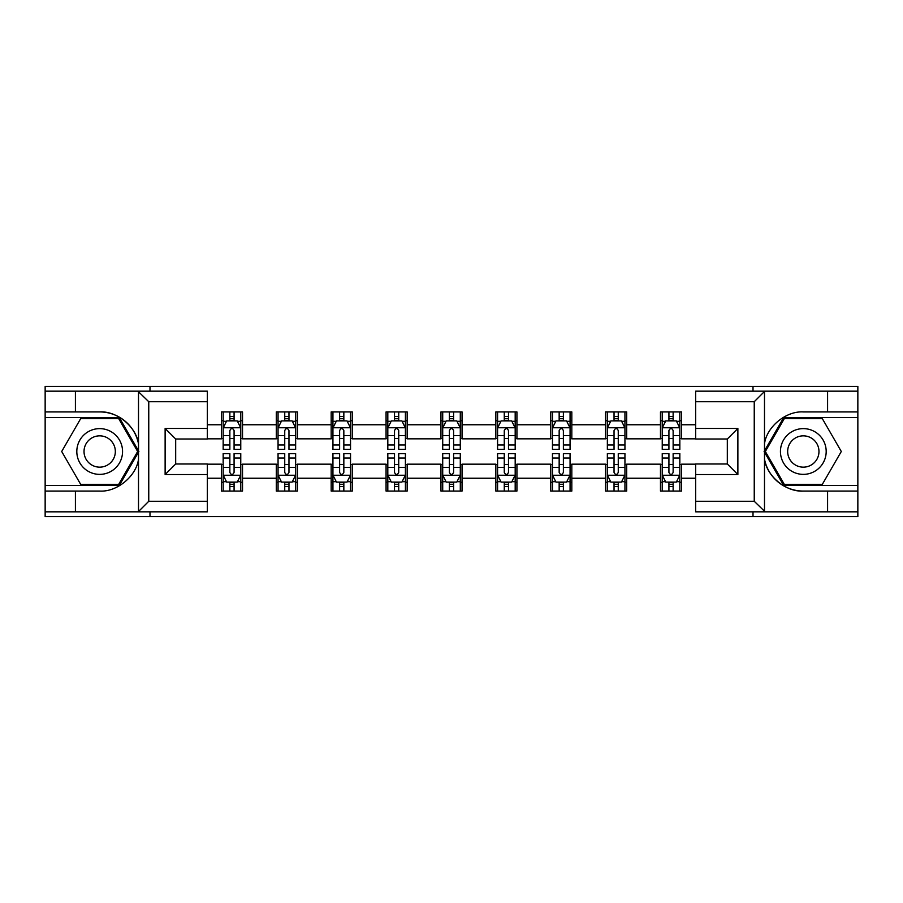 <?xml version="1.0" encoding="UTF-8"?>
<svg xmlns="http://www.w3.org/2000/svg" width="903" height="903" viewBox="0 0 903 903"><rect width="100%" height="100%" fill="white"/><g stroke="black" fill="none" stroke-linecap="round" stroke-linejoin="round"><path stroke-width="1.35" d="M207.34 401.722L148.758 401.722L137.888 391.168L207.34 391.168L207.34 439.016L175.679 439.016L175.679 463.984L207.34 463.984L207.34 511.832L137.888 511.832L138.509 511.527L138.509 459.164C136.251 476.287 116.927 492.169 99.68 491.074L45.15 491.074L45.15 516.584L857.85 516.584L857.85 417.547L783.714 417.547L764.119 451.5L783.714 485.453L857.85 485.453M695.66 501.278L754.242 501.278L765.112 511.832L695.66 511.832L695.66 463.984L727.321 463.984L727.321 439.016L695.66 439.016L695.66 391.168L765.112 391.168L764.491 391.473L764.491 443.836C766.749 426.713 786.073 410.831 803.32 411.926L857.85 411.926L857.85 386.416L753.012 386.416L753.012 391.168M753.012 386.416L45.15 386.416L45.15 485.453L119.286 485.453L138.881 451.5L119.286 417.547L45.15 417.547M753.012 511.832L753.012 516.584M149.988 516.584L149.988 511.832M149.988 391.168L149.988 386.416M695.66 438.835L681.584 438.835L681.584 411.926L660.477 411.926L660.477 424.76L626.705 424.76L626.705 411.926L605.597 411.926L605.597 424.76L571.825 424.76L571.825 411.926L550.717 411.926L550.717 424.76L516.934 424.76L516.934 411.926L495.826 411.926L495.826 424.76L462.054 424.76L462.054 411.926L440.946 411.926L440.946 424.76L407.174 424.76L407.174 411.926L386.066 411.926L386.066 424.76L352.283 424.76L352.283 411.926L331.175 411.926L331.175 424.76L297.403 424.76L297.403 411.926L276.295 411.926L276.295 424.76L242.523 424.76L242.523 411.926L221.416 411.926L221.416 424.76L207.34 424.76M681.584 424.76L695.66 424.76M695.66 478.24L681.584 478.24L681.584 491.074L660.477 491.074L660.477 478.24L626.705 478.24L626.705 491.074L605.597 491.074L605.597 478.24L571.825 478.24L571.825 491.074L550.717 491.074L550.717 478.24L516.934 478.24L516.934 491.074L495.826 491.074L495.826 478.24L462.054 478.24L462.054 491.074L440.946 491.074L440.946 478.24L407.174 478.24L407.174 491.074L386.066 491.074L386.066 478.24L352.283 478.24L352.283 491.074L331.175 491.074L331.175 478.24L297.403 478.24L297.403 491.074L276.295 491.074L276.295 478.24L242.523 478.24L242.523 491.074L221.416 491.074L221.416 478.24L207.34 478.24M660.477 424.76L660.477 438.835L626.705 438.835L626.705 424.76M626.705 478.24L626.705 464.165L660.477 464.165L660.477 478.24M605.597 424.76L605.597 438.835L571.825 438.835L571.825 424.76M571.825 478.24L571.825 464.165L605.597 464.165L605.597 478.24M550.717 424.76L550.717 438.835L516.934 438.835L516.934 424.76M516.934 478.24L516.934 464.165L550.717 464.165L550.717 478.24M495.826 424.76L495.826 438.835L462.054 438.835L462.054 424.76M462.054 478.24L462.054 464.165L495.826 464.165L495.826 478.24M440.946 424.76L440.946 438.835L407.174 438.835L407.174 424.76M407.174 478.24L407.174 464.165L440.946 464.165L440.946 478.24M386.066 424.76L386.066 438.835L352.283 438.835L352.283 424.76M352.283 478.24L352.283 464.165L386.066 464.165L386.066 478.24M331.175 424.76L331.175 438.835L297.403 438.835L297.403 424.76M297.403 478.24L297.403 464.165L331.175 464.165L331.175 478.24M276.295 424.76L276.295 438.835L242.523 438.835L242.523 424.76M242.523 478.24L242.523 464.165L276.295 464.165L276.295 478.24M221.416 424.76L221.416 438.835L207.34 438.835M207.34 464.165L221.416 464.165L221.416 478.24M681.584 478.24L681.584 464.165L695.66 464.165M221.416 420.719L223.165 420.719M229.859 420.719L234.08 420.719M240.762 420.719L242.523 420.719M221.416 438.486L223.165 438.486M229.859 438.486L234.08 438.486M240.762 438.486L242.523 438.486M221.416 464.514L223.165 464.514M229.859 464.514L234.08 464.514M240.762 464.514L242.523 464.514M221.416 482.281L223.165 482.281M229.859 482.281L234.08 482.281M240.762 482.281L242.523 482.281M276.295 464.514L278.056 464.514M284.738 464.514L288.96 464.514M295.642 464.514L297.403 464.514M276.295 482.281L278.056 482.281M284.738 482.281L288.96 482.281M295.642 482.281L297.403 482.281M276.295 420.719L278.056 420.719M284.738 420.719L288.96 420.719M295.642 420.719L297.403 420.719M276.295 438.486L278.056 438.486M284.738 438.486L288.96 438.486M295.642 438.486L297.403 438.486M331.175 464.514L332.936 464.514M339.618 464.514L343.84 464.514M350.533 464.514L352.283 464.514M331.175 482.281L332.936 482.281M339.618 482.281L343.84 482.281M350.533 482.281L352.283 482.281M331.175 420.719L332.936 420.719M339.618 420.719L343.84 420.719M350.533 420.719L352.283 420.719M331.175 438.486L332.936 438.486M339.618 438.486L343.84 438.486M350.533 438.486L352.283 438.486M386.066 464.514L387.816 464.514M394.509 464.514L398.731 464.514M405.413 464.514L407.174 464.514M386.066 482.281L387.816 482.281M394.509 482.281L398.731 482.281M405.413 482.281L407.174 482.281M386.066 420.719L387.816 420.719M394.509 420.719L398.731 420.719M405.413 420.719L407.174 420.719M386.066 438.486L387.816 438.486M394.509 438.486L398.731 438.486M405.413 438.486L407.174 438.486M440.946 464.514L442.707 464.514M449.389 464.514L453.611 464.514M460.293 464.514L462.054 464.514M440.946 482.281L442.707 482.281M449.389 482.281L453.611 482.281M460.293 482.281L462.054 482.281M440.946 420.719L442.707 420.719M449.389 420.719L453.611 420.719M460.293 420.719L462.054 420.719M440.946 438.486L442.707 438.486M449.389 438.486L453.611 438.486M460.293 438.486L462.054 438.486M495.826 464.514L497.587 464.514M504.269 464.514L508.491 464.514M515.184 464.514L516.934 464.514M495.826 482.281L497.587 482.281M504.269 482.281L508.491 482.281M515.184 482.281L516.934 482.281M495.826 420.719L497.587 420.719M504.269 420.719L508.491 420.719M515.184 420.719L516.934 420.719M495.826 438.486L497.587 438.486M504.269 438.486L508.491 438.486M515.184 438.486L516.934 438.486M550.717 464.514L552.467 464.514M559.16 464.514L563.382 464.514M570.064 464.514L571.825 464.514M550.717 482.281L552.467 482.281M559.16 482.281L563.382 482.281M570.064 482.281L571.825 482.281M550.717 420.719L552.467 420.719M559.16 420.719L563.382 420.719M570.064 420.719L571.825 420.719M550.717 438.486L552.467 438.486M559.16 438.486L563.382 438.486M570.064 438.486L571.825 438.486M605.597 464.514L607.358 464.514M614.04 464.514L618.262 464.514M624.944 464.514L626.705 464.514M605.597 482.281L607.358 482.281M614.04 482.281L618.262 482.281M624.944 482.281L626.705 482.281M605.597 420.719L607.358 420.719M614.04 420.719L618.262 420.719M624.944 420.719L626.705 420.719M605.597 438.486L607.358 438.486M614.04 438.486L618.262 438.486M624.944 438.486L626.705 438.486M660.477 464.514L662.238 464.514M668.92 464.514L673.141 464.514M679.835 464.514L681.584 464.514M660.477 482.281L662.238 482.281M668.92 482.281L673.141 482.281M679.835 482.281L681.584 482.281M660.477 420.719L662.238 420.719M668.92 420.719L673.141 420.719M679.835 420.719L681.584 420.719M660.477 438.486L662.238 438.486M668.92 438.486L673.141 438.486M679.835 438.486L681.584 438.486M234.08 416.497L229.859 416.497M240.762 444.976L234.08 444.976L234.08 449.389L240.762 449.389L240.762 427.932L237.241 420.888L226.687 420.888L223.165 427.932L223.165 449.389L229.859 449.389L229.859 444.976L223.165 444.976M223.165 427.932L223.165 411.926M240.762 427.932L240.762 411.926M229.859 420.888L229.859 411.926M234.08 411.926L234.08 420.888M234.08 444.976L234.08 430.562C232.669 427.853 231.258 427.853 229.859 430.562L229.859 444.976M229.859 486.503L234.08 486.503M223.165 458.024L229.859 458.024L229.859 453.611L223.165 453.611L223.165 475.068L226.687 482.112L237.241 482.112L240.762 475.068L240.762 453.611L234.08 453.611L234.08 458.024L240.762 458.024M240.762 475.068L240.762 491.074M223.165 475.068L223.165 491.074M234.08 482.112L234.08 491.074M229.859 491.074L229.859 482.112M229.859 458.024L229.859 472.438C231.258 475.147 232.669 475.147 234.08 472.438L234.08 458.024M111.114 431.69A22.868 22.868 0 0 0 79.882 440.066A22.868 22.868 0 0 0 88.246 471.31A22.868 22.868 0 0 0 119.489 462.934A22.868 22.868 0 0 0 111.114 431.69M107.513 437.944A15.656 15.656 0 0 0 86.124 443.666A15.656 15.656 0 0 0 91.858 465.056A15.656 15.656 0 0 0 113.236 459.334A15.656 15.656 0 0 0 107.513 437.944M118.677 484.392L80.694 484.392L61.697 451.5L80.694 418.608L118.677 418.608L137.662 451.5L118.677 484.392M814.754 431.69A22.868 22.868 0 0 0 783.511 440.066A22.868 22.868 0 0 0 791.886 471.31A22.868 22.868 0 0 0 823.118 462.934A22.868 22.868 0 0 0 814.754 431.69M811.142 437.944A15.656 15.656 0 0 0 789.764 443.666A15.656 15.656 0 0 0 795.487 465.056A15.656 15.656 0 0 0 816.876 459.334A15.656 15.656 0 0 0 811.142 437.944M822.306 484.392L784.323 484.392L765.338 451.5L784.323 418.608L822.306 418.608L841.303 451.5L822.306 484.392M75.412 491.074L75.412 511.832L45.15 511.832M137.888 511.832L75.412 511.832M45.15 491.074L45.15 485.453M137.888 391.168L75.412 391.168L75.412 411.926L45.15 411.926M75.412 391.168L45.15 391.168M99.68 411.926A39.574 39.574 0 0 1 138.509 443.836C136.251 426.713 116.927 410.831 99.68 411.926L75.412 411.926M138.509 459.164L138.509 391.473M175.679 439.016L165.125 428.451L207.34 428.451M207.34 474.549L165.125 474.549L175.679 463.984M138.509 511.527L148.758 501.278L207.34 501.278M827.588 411.926L827.588 391.168L857.85 391.168M765.112 391.168L827.588 391.168M857.85 411.926L857.85 417.547M765.112 511.832L827.588 511.832L827.588 491.074L857.85 491.074M827.588 511.832L857.85 511.832M803.32 491.074A39.574 39.574 0 0 1 764.491 459.164C766.749 476.287 786.073 492.169 803.32 491.074L827.588 491.074M764.491 443.836L764.491 511.527M727.321 463.984L737.875 474.549L695.66 474.549M695.66 428.451L737.875 428.451L727.321 439.016M764.491 391.473L754.242 401.722L695.66 401.722M288.96 416.497L284.738 416.497M295.642 444.976L288.96 444.976L288.96 449.389L295.642 449.389L295.642 427.932L292.132 420.888L281.567 420.888L278.056 427.932L278.056 449.389L284.738 449.389L284.738 444.976L278.056 444.976M278.056 427.932L278.056 411.926M295.642 427.932L295.642 411.926M284.738 420.888L284.738 411.926M288.96 411.926L288.96 420.888M288.96 444.976L288.96 430.562C287.549 427.853 286.149 427.853 284.738 430.562L284.738 444.976M343.84 416.497L339.618 416.497M350.533 444.976L343.84 444.976L343.84 449.389L350.533 449.389L350.533 427.932L347.012 420.888L336.458 420.888L332.936 427.932L332.936 449.389L339.618 449.389L339.618 444.976L332.936 444.976M332.936 427.932L332.936 411.926M350.533 427.932L350.533 411.926M339.618 420.888L339.618 411.926M343.84 411.926L343.84 420.888M343.84 444.976L343.84 430.562C342.44 427.853 341.029 427.853 339.618 430.562L339.618 444.976M284.738 486.503L288.96 486.503M278.056 458.024L284.738 458.024L284.738 453.611L278.056 453.611L278.056 475.068L281.567 482.112L292.132 482.112L295.642 475.068L295.642 453.611L288.96 453.611L288.96 458.024L295.642 458.024M295.642 475.068L295.642 491.074M278.056 475.068L278.056 491.074M288.96 482.112L288.96 491.074M284.738 491.074L284.738 482.112M284.738 458.024L284.738 472.438C286.138 475.147 287.549 475.147 288.96 472.438L288.96 458.024M339.618 486.503L343.84 486.503M332.936 458.024L339.618 458.024L339.618 453.611L332.936 453.611L332.936 475.068L336.458 482.112L347.012 482.112L350.533 475.068L350.533 453.611L343.84 453.611L343.84 458.024L350.533 458.024M350.533 475.068L350.533 491.074M332.936 475.068L332.936 491.074M343.84 482.112L343.84 491.074M339.618 491.074L339.618 482.112M339.618 458.024L339.618 472.438C341.029 475.147 342.429 475.147 343.84 472.438L343.84 458.024M398.731 416.497L394.509 416.497M405.413 444.976L398.731 444.976L398.731 449.389L405.413 449.389L405.413 427.932L401.891 420.888L391.338 420.888L387.816 427.932L387.816 449.389L394.509 449.389L394.509 444.976L387.816 444.976M387.816 427.932L387.816 411.926M405.413 427.932L405.413 411.926M394.509 420.888L394.509 411.926M398.731 411.926L398.731 420.888M398.731 444.976L398.731 430.562C397.32 427.853 395.909 427.853 394.509 430.562L394.509 444.976M453.611 416.497L449.389 416.497M460.293 444.976L453.611 444.976L453.611 449.389L460.293 449.389L460.293 427.932L456.783 420.888L446.217 420.888L442.707 427.932L442.707 449.389L449.389 449.389L449.389 444.976L442.707 444.976M442.707 427.932L442.707 411.926M460.293 427.932L460.293 411.926M449.389 420.888L449.389 411.926M453.611 411.926L453.611 420.888M453.611 444.976L453.611 430.562C452.211 427.853 450.8 427.853 449.389 430.562L449.389 444.976M508.491 416.497L504.269 416.497M515.184 444.976L508.491 444.976L508.491 449.389L515.184 449.389L515.184 427.932L511.662 420.888L501.109 420.888L497.587 427.932L497.587 449.389L504.269 449.389L504.269 444.976L497.587 444.976M497.587 427.932L497.587 411.926M515.184 427.932L515.184 411.926M504.269 420.888L504.269 411.926M508.491 411.926L508.491 420.888M508.491 444.976L508.491 430.562C507.091 427.853 505.68 427.853 504.269 430.562L504.269 444.976M394.509 486.503L398.731 486.503M387.816 458.024L394.509 458.024L394.509 453.611L387.816 453.611L387.816 475.068L391.338 482.112L401.891 482.112L405.413 475.068L405.413 453.611L398.731 453.611L398.731 458.024L405.413 458.024M405.413 475.068L405.413 491.074M387.816 475.068L387.816 491.074M398.731 482.112L398.731 491.074M394.509 491.074L394.509 482.112M394.509 458.024L394.509 472.438C395.909 475.147 397.32 475.147 398.731 472.438L398.731 458.024M449.389 486.503L453.611 486.503M442.707 458.024L449.389 458.024L449.389 453.611L442.707 453.611L442.707 475.068L446.217 482.112L456.783 482.112L460.293 475.068L460.293 453.611L453.611 453.611L453.611 458.024L460.293 458.024M460.293 475.068L460.293 491.074M442.707 475.068L442.707 491.074M453.611 482.112L453.611 491.074M449.389 491.074L449.389 482.112M449.389 458.024L449.389 472.438C450.789 475.147 452.2 475.147 453.611 472.438L453.611 458.024M504.269 486.503L508.491 486.503M497.587 458.024L504.269 458.024L504.269 453.611L497.587 453.611L497.587 475.068L501.109 482.112L511.662 482.112L515.184 475.068L515.184 453.611L508.491 453.611L508.491 458.024L515.184 458.024M515.184 475.068L515.184 491.074M497.587 475.068L497.587 491.074M508.491 482.112L508.491 491.074M504.269 491.074L504.269 482.112M504.269 458.024L504.269 472.438C505.68 475.147 507.091 475.147 508.491 472.438L508.491 458.024M563.382 416.497L559.16 416.497M570.064 444.976L563.382 444.976L563.382 449.389L570.064 449.389L570.064 427.932L566.542 420.888L555.988 420.888L552.467 427.932L552.467 449.389L559.16 449.389L559.16 444.976L552.467 444.976M552.467 427.932L552.467 411.926M570.064 427.932L570.064 411.926M559.16 420.888L559.16 411.926M563.382 411.926L563.382 420.888M563.382 444.976L563.382 430.562C561.971 427.853 560.571 427.853 559.16 430.562L559.16 444.976M559.16 486.503L563.382 486.503M552.467 458.024L559.16 458.024L559.16 453.611L552.467 453.611L552.467 475.068L555.988 482.112L566.542 482.112L570.064 475.068L570.064 453.611L563.382 453.611L563.382 458.024L570.064 458.024M570.064 475.068L570.064 491.074M552.467 475.068L552.467 491.074M563.382 482.112L563.382 491.074M559.16 491.074L559.16 482.112M559.16 458.024L559.16 472.438C560.56 475.147 561.971 475.147 563.382 472.438L563.382 458.024M618.262 416.497L614.04 416.497M624.944 444.976L618.262 444.976L618.262 449.389L624.944 449.389L624.944 427.932L621.433 420.888L610.868 420.888L607.358 427.932L607.358 449.389L614.04 449.389L614.04 444.976L607.358 444.976M607.358 427.932L607.358 411.926M624.944 427.932L624.944 411.926M614.04 420.888L614.04 411.926M618.262 411.926L618.262 420.888M618.262 444.976L618.262 430.562C616.862 427.853 615.451 427.853 614.04 430.562L614.04 444.976M614.04 486.503L618.262 486.503M607.358 458.024L614.04 458.024L614.04 453.611L607.358 453.611L607.358 475.068L610.868 482.112L621.433 482.112L624.944 475.068L624.944 453.611L618.262 453.611L618.262 458.024L624.944 458.024M624.944 475.068L624.944 491.074M607.358 475.068L607.358 491.074M618.262 482.112L618.262 491.074M614.04 491.074L614.04 482.112M614.04 458.024L614.04 472.438C615.451 475.147 616.851 475.147 618.262 472.438L618.262 458.024M673.141 416.497L668.92 416.497M679.835 444.976L673.141 444.976L673.141 449.389L679.835 449.389L679.835 427.932L676.313 420.888L665.759 420.888L662.238 427.932L662.238 449.389L668.92 449.389L668.92 444.976L662.238 444.976M662.238 427.932L662.238 411.926M679.835 427.932L679.835 411.926M668.92 420.888L668.92 411.926M673.141 411.926L673.141 420.888M673.141 444.976L673.141 430.562C671.742 427.853 670.331 427.853 668.92 430.562L668.92 444.976M668.92 486.503L673.141 486.503M662.238 458.024L668.92 458.024L668.92 453.611L662.238 453.611L662.238 475.068L665.759 482.112L676.313 482.112L679.835 475.068L679.835 453.611L673.141 453.611L673.141 458.024L679.835 458.024M679.835 475.068L679.835 491.074M662.238 475.068L662.238 491.074M673.141 482.112L673.141 491.074M668.92 491.074L668.92 482.112M668.92 458.024L668.92 472.438C670.331 475.147 671.742 475.147 673.141 472.438L673.141 458.024M240.672 427.751L223.255 427.751M223.165 421.317L226.472 421.317M237.455 421.317L240.762 421.317M229.859 435.551L223.165 435.551M240.762 435.551L234.08 435.551M234.08 418.732L229.859 418.732M223.255 475.249L240.672 475.249M240.762 481.683L237.455 481.683M226.472 481.683L223.165 481.683M234.08 467.449L240.762 467.449M223.165 467.449L229.859 467.449M229.859 484.268L234.08 484.268M148.758 401.722L148.758 501.278M165.125 474.549L165.125 428.451M754.242 501.278L754.242 401.722M737.875 428.451L737.875 474.549M295.552 427.751L278.147 427.751M278.056 421.317L281.364 421.317M292.335 421.317L295.642 421.317M284.738 435.551L278.056 435.551M295.642 435.551L288.96 435.551M288.96 418.732L284.738 418.732M350.443 427.751L333.026 427.751M332.936 421.317L336.243 421.317M347.226 421.317L350.533 421.317M339.618 435.551L332.936 435.551M350.533 435.551L343.84 435.551M343.84 418.732L339.618 418.732M278.147 475.249L295.552 475.249M295.642 481.683L292.335 481.683M281.364 481.683L278.056 481.683M288.96 467.449L295.642 467.449M278.056 467.449L284.738 467.449M284.738 484.268L288.96 484.268M333.026 475.249L350.443 475.249M350.533 481.683L347.226 481.683M336.243 481.683L332.936 481.683M343.84 467.449L350.533 467.449M332.936 467.449L339.618 467.449M339.618 484.268L343.84 484.268M405.323 427.751L387.906 427.751M387.816 421.317L391.123 421.317M402.106 421.317L405.413 421.317M394.509 435.551L387.816 435.551M405.413 435.551L398.731 435.551M398.731 418.732L394.509 418.732M460.203 427.751L442.797 427.751M442.707 421.317L446.014 421.317M456.986 421.317L460.293 421.317M449.389 435.551L442.707 435.551M460.293 435.551L453.611 435.551M453.611 418.732L449.389 418.732M515.094 427.751L497.677 427.751M497.587 421.317L500.894 421.317M511.877 421.317L515.184 421.317M504.269 435.551L497.587 435.551M515.184 435.551L508.491 435.551M508.491 418.732L504.269 418.732M387.906 475.249L405.323 475.249M405.413 481.683L402.106 481.683M391.123 481.683L387.816 481.683M398.731 467.449L405.413 467.449M387.816 467.449L394.509 467.449M394.509 484.268L398.731 484.268M442.797 475.249L460.203 475.249M460.293 481.683L456.986 481.683M446.014 481.683L442.707 481.683M453.611 467.449L460.293 467.449M442.707 467.449L449.389 467.449M449.389 484.268L453.611 484.268M497.677 475.249L515.094 475.249M515.184 481.683L511.877 481.683M500.894 481.683L497.587 481.683M508.491 467.449L515.184 467.449M497.587 467.449L504.269 467.449M504.269 484.268L508.491 484.268M569.974 427.751L552.557 427.751M552.467 421.317L555.774 421.317M566.757 421.317L570.064 421.317M559.16 435.551L552.467 435.551M570.064 435.551L563.382 435.551M563.382 418.732L559.16 418.732M552.557 475.249L569.974 475.249M570.064 481.683L566.757 481.683M555.774 481.683L552.467 481.683M563.382 467.449L570.064 467.449M552.467 467.449L559.16 467.449M559.16 484.268L563.382 484.268M624.853 427.751L607.448 427.751M607.358 421.317L610.665 421.317M621.636 421.317L624.944 421.317M614.04 435.551L607.358 435.551M624.944 435.551L618.262 435.551M618.262 418.732L614.04 418.732M607.448 475.249L624.853 475.249M624.944 481.683L621.636 481.683M610.665 481.683L607.358 481.683M618.262 467.449L624.944 467.449M607.358 467.449L614.04 467.449M614.04 484.268L618.262 484.268M679.745 427.751L662.328 427.751M662.238 421.317L665.545 421.317M676.528 421.317L679.835 421.317M668.92 435.551L662.238 435.551M679.835 435.551L673.141 435.551M673.141 418.732L668.92 418.732M662.328 475.249L679.745 475.249M679.835 481.683L676.528 481.683M665.545 481.683L662.238 481.683M673.141 467.449L679.835 467.449M662.238 467.449L668.92 467.449M668.92 484.268L673.141 484.268"/></g></svg>
